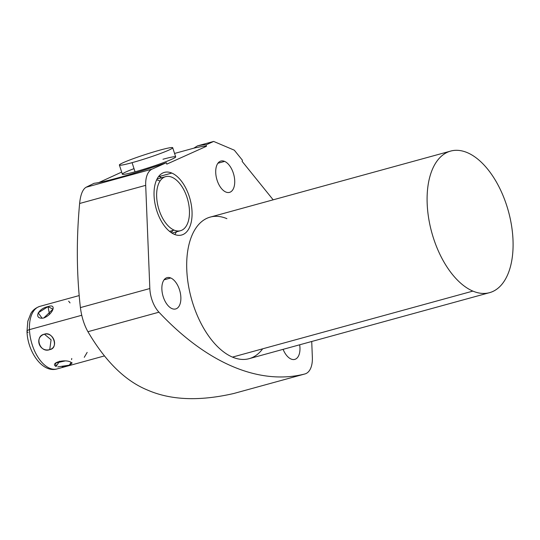 <?xml version="1.0" encoding="UTF-8"?>
<svg xmlns="http://www.w3.org/2000/svg" width="540" height="540" viewBox="0 0 540 540"><rect width="100%" height="100%" fill="white"/><g stroke="black" fill="none" stroke-linecap="round" stroke-linejoin="round"><path stroke-width="0.81" d="M467.316 152.651A73.413 39.771 74.6 0 0 427.187 203.708A73.413 39.771 74.6 0 0 472.871 291.101A73.413 39.771 74.6 0 0 513 240.05A73.413 39.771 74.6 0 0 467.316 152.651A73.413 39.771 74.6 0 0 450.657 151.085A73.413 39.771 74.6 0 0 428.618 217.978A73.413 39.771 74.6 0 0 472.871 291.101A73.413 39.771 74.6 0 0 489.53 292.666A73.413 39.771 74.6 0 0 511.569 225.774A73.413 39.771 74.6 0 0 467.316 152.651M489.53 292.666L249.122 358.675A73.413 39.771 -105.4 0 1 232.47 357.109L472.871 291.101L232.47 357.109A73.413 39.771 -105.4 0 1 186.779 269.716A73.413 39.771 -105.4 0 1 226.908 218.666M233.813 393.485C199.53 401.382 170.762 400.241 147.501 390.056C125.334 380.997 105.475 361.544 87.925 331.702C84.125 324.932 81.614 316.899 80.399 307.598L149.837 288.536A23.132 12.535 74.6 0 0 158.963 312.194L87.925 331.702C84.125 324.932 81.614 316.899 80.399 307.598C76.579 274.104 76.322 239.402 79.616 203.492C80.501 194.724 82.66 189.304 86.103 187.245L152.091 169.128A23.132 12.535 74.6 0 0 145.692 185.348L79.616 203.492L145.692 185.348L149.837 288.536L80.399 307.598C76.579 274.104 76.322 239.402 79.616 203.492C80.501 194.724 82.66 189.304 86.103 187.245L94.088 183.303A61.175 4.333 -18 0 0 166.327 162.722L152.091 169.128L86.103 187.245L94.088 183.303A61.175 4.333 -18 0 0 166.327 162.722L166.779 164.133L206.489 146.266A61.175 4.333 162 0 0 193.813 148.169L174.562 153.455L193.813 148.169L197.505 145.868L193.813 148.169A61.175 4.333 162 0 1 206.489 146.266L206.037 144.862A61.175 4.333 -18 0 0 197.505 145.868L213.658 141.433L206.037 144.862A61.175 4.333 -18 0 0 197.505 145.868L213.658 141.433L234.306 150.181L242.474 160.292L242.116 161.352L273.173 199.82L242.116 161.352L242.474 160.292L234.306 150.181L213.658 141.433L206.037 144.862L206.489 146.266L166.779 164.133L166.327 162.722L152.091 169.128A23.132 12.535 74.6 0 0 145.692 185.348L149.837 288.536A23.132 12.535 74.6 0 0 158.963 312.194A324.486 175.797 74.6 0 0 304.844 373.977A23.132 12.535 74.6 0 0 312.356 357.365L311.722 341.489L312.356 357.365A23.132 12.535 74.6 0 1 304.965 373.943A23.132 12.535 74.6 0 1 304.844 373.977L233.813 393.485C199.53 401.382 170.762 400.241 147.501 390.056C125.334 380.997 105.475 361.544 87.925 331.702L158.963 312.194A324.486 175.797 74.6 0 0 304.844 373.977L304.965 373.943M262.649 348.827A73.413 39.771 -105.4 0 1 232.47 357.109A73.413 39.771 -105.4 0 1 188.21 283.986A73.413 39.771 -105.4 0 1 210.249 217.1L450.657 151.085M299.673 344.797A16.241 8.795 -105.4 0 1 291.08 359.046A16.241 8.795 -105.4 0 1 283.095 349.353A16.241 8.795 74.6 0 0 291.08 359.046A16.241 8.795 74.6 0 0 294.766 359.39A16.241 8.795 74.6 0 0 299.673 344.797M170.755 277.985A16.241 8.795 -105.4 0 1 180.859 297.317A16.241 8.795 -105.4 0 1 171.983 308.61A16.241 8.795 -105.4 0 1 161.879 289.278A16.241 8.795 -105.4 0 1 170.755 277.985L164.079 279.815L170.755 277.985A16.241 8.795 74.6 0 0 167.069 277.634A16.241 8.795 74.6 0 0 162.196 292.43A16.241 8.795 74.6 0 0 171.983 308.61A16.241 8.795 74.6 0 0 175.669 308.954A16.241 8.795 74.6 0 0 180.542 294.158A16.241 8.795 74.6 0 0 170.755 277.985M224.606 161.399A16.241 8.795 -105.4 0 1 234.711 180.731A16.241 8.795 -105.4 0 1 225.835 192.024A16.241 8.795 -105.4 0 1 215.73 172.692A16.241 8.795 -105.4 0 1 224.606 161.399L217.931 163.228L224.606 161.399A16.241 8.795 74.6 0 0 220.921 161.048A16.241 8.795 74.6 0 0 216.047 175.851A16.241 8.795 74.6 0 0 225.835 192.024A16.241 8.795 74.6 0 0 229.52 192.368A16.241 8.795 74.6 0 0 234.394 177.572A16.241 8.795 74.6 0 0 224.606 161.399M171.821 173.07A32.481 17.597 -105.4 0 1 192.038 211.734A32.481 17.597 -105.4 0 1 174.285 234.32A32.481 17.597 -105.4 0 1 154.069 195.656A32.481 17.597 -105.4 0 1 171.821 173.07L159.199 176.533A32.481 17.597 -105.4 0 1 161.582 177.775A32.481 17.597 -105.4 0 0 159.199 176.533L171.821 173.07A32.481 17.597 74.6 0 0 164.45 172.375A32.481 17.597 74.6 0 0 154.703 201.967A32.481 17.597 74.6 0 0 174.285 234.32A32.481 17.597 74.6 0 0 181.649 235.015A32.481 17.597 74.6 0 0 191.403 205.416A32.481 17.597 74.6 0 0 171.821 173.07M121.675 172.085L98.955 182.507L121.675 172.085M134.021 168.642A28.026 1.985 -18 0 0 135.047 171.815A28.026 1.985 -18 0 0 171.733 159.293A28.026 1.985 -18 0 0 162.979 159.246M176.425 231.835A32.481 17.597 -105.4 0 1 174.724 234.502A32.481 17.597 -105.4 0 0 176.425 231.835M158.76 176.351A32.481 17.597 -105.4 0 1 159.199 176.533A32.481 17.597 -105.4 0 0 158.76 176.351M171.052 232.517A28.026 15.188 74.6 0 0 173.016 230.425M159.368 180.731A28.026 15.188 74.6 0 0 156.614 179.935M79.171 295.576L39.832 306.376A32.441 17.577 74.6 0 0 29.457 329.63A32.441 17.577 -105.4 0 1 39.832 306.376C33.305 308.657 31.273 312.829 30.841 313.477L27.817 321.253L27 331.337A5.933 1.964 -2.3 0 1 29.457 329.63A32.441 17.577 74.6 0 0 57.011 368.942A32.441 17.577 -105.4 0 1 29.457 329.63L81.743 315.272L29.457 329.63A5.933 1.964 177.7 0 0 27 331.337A5.933 1.964 177.7 0 0 28.12 332.417M57.726 366.896L69.323 365.182L71.105 362.36C65.462 358.546 49.376 362.88 56.079 366.485L59.589 361.199L56.079 366.485L55.613 362.995M49.741 349.623C58.968 347.065 53.737 331.938 44.402 334.179C34.02 337.351 39.251 352.478 49.741 349.623C59.063 348.266 53.055 330.878 44.402 334.179L51.077 339.788L49.741 349.623L51.077 339.788L44.402 334.179C33.986 336.11 40.001 353.504 49.741 349.623M43.753 317.999C53.035 314.354 57.206 303.217 48.013 306.619C37.489 308.63 33.318 319.768 43.753 317.999L52.96 309.17L48.013 306.619L49.511 314.395L48.013 306.619L38.185 312.869L42.161 318.276M172.706 147.731L175.675 156.877A28.026 1.985 162 0 1 162.29 163.053A28.026 1.985 162 0 1 135.047 171.815L132.077 162.668A28.026 1.985 162 0 1 123.329 162.621A28.026 1.985 162 0 1 160.016 150.1A28.026 1.985 162 0 1 168.764 150.147A28.026 1.985 162 0 1 132.077 162.668L135.047 171.815A28.026 1.985 162 0 1 122.35 174.177L119.387 165.031A28.026 1.985 -18 0 0 132.077 162.668A28.026 1.985 -18 0 0 159.327 153.907A28.026 1.985 -18 0 0 172.706 147.731A28.026 1.985 -18 0 0 160.016 150.1A28.026 1.985 -18 0 0 132.766 158.861A28.026 1.985 -18 0 0 119.387 165.031M171.99 177.262A28.026 15.188 -105.4 0 1 189.432 210.634A28.026 15.188 -105.4 0 1 174.116 230.121A28.026 15.188 -105.4 0 1 156.668 196.756A28.026 15.188 -105.4 0 1 171.99 177.262A28.026 15.188 74.6 0 0 165.632 176.661A28.026 15.188 74.6 0 0 157.214 202.203A28.026 15.188 74.6 0 0 174.116 230.121A28.026 15.188 74.6 0 0 180.475 230.722A28.026 15.188 74.6 0 0 188.885 205.18A28.026 15.188 74.6 0 0 171.99 177.262M169.547 231.376L174.116 230.121L169.547 231.376M68.648 301.178L70.052 302.913M87.156 352.397L84.267 357.325M71.55 359.633L71.766 358.493M64.922 360.983L55.566 363.035M62.222 366.755L70.139 364.925L72.144 362.934L71.105 362.36M27 331.337C27.479 351.445 42.289 373.282 57.011 368.942L104.456 355.914M171.902 233.078L180.475 230.722M165.632 176.661L157.059 179.017"/></g></svg>
